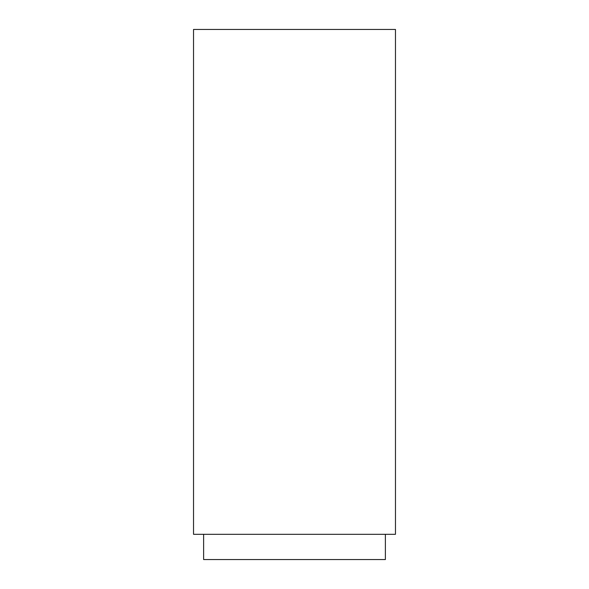 <?xml version="1.0" encoding="UTF-8"?>
<svg xmlns="http://www.w3.org/2000/svg" width="589" height="589" viewBox="0 0 589 589"><rect width="100%" height="100%" fill="white"/><g stroke="black" fill="none" stroke-linecap="round" stroke-linejoin="round"><path stroke-width="0.88" d="M395.469 534.304L193.531 534.304L193.531 29.45L395.469 29.45L395.469 534.304M385.375 534.304L385.375 559.55L203.625 559.55L203.625 534.304"/></g></svg>
